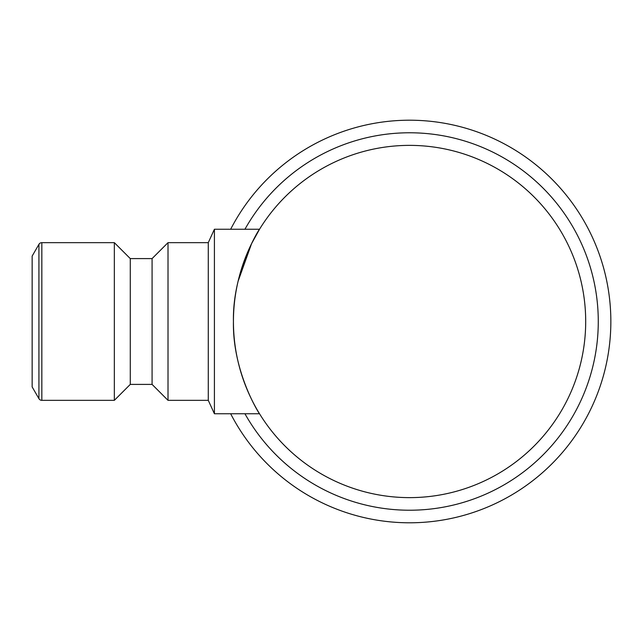 <?xml version="1.0" encoding="UTF-8"?>
<svg xmlns="http://www.w3.org/2000/svg" width="643" height="643" viewBox="0 0 643 643"><rect width="100%" height="100%" fill="white"/><g stroke="black" fill="none" stroke-linecap="round" stroke-linejoin="round"><path stroke-width="0.96" d="M230.66 413.746A201.283 201.283 0 0 0 610.85 321.5A201.283 201.283 0 0 0 230.66 229.254M244.935 413.746A188.704 188.704 0 0 0 598.271 321.5A188.704 188.704 0 0 0 244.935 229.254M152.086 258.599L152.086 384.401L130.28 384.401L130.28 258.599L152.086 258.599L168.016 242.66L208.276 242.66L208.276 400.34L214.408 413.746L259.523 413.746M208.276 242.66L214.408 229.254L214.408 413.746M168.016 242.66L168.016 400.34L208.276 400.34M41.835 242.66L41.835 400.34A3.352 3.352 0 0 1 38.926 398.66L32.15 386.917L32.15 256.083L38.926 244.34A3.352 3.352 0 0 1 41.835 242.66L114.341 242.66L114.341 400.34L130.28 384.401M233.433 321.5C232.388 371.767 259.491 414.389 259.523 413.746C259.491 414.389 232.388 371.767 233.433 321.5A176.126 176.126 0 0 0 409.567 497.626A176.126 176.126 0 0 0 585.693 321.5A176.126 176.126 0 0 0 409.567 145.374A176.126 176.126 0 0 0 233.433 321.5C232.388 271.233 259.491 228.611 259.523 229.254L251.566 243.673L238.103 281.24M38.926 244.34L38.926 398.66M152.086 384.401L168.016 400.34M41.835 400.34L114.341 400.34M214.408 229.254L259.523 229.254M130.28 258.599L114.341 242.66"/></g></svg>
